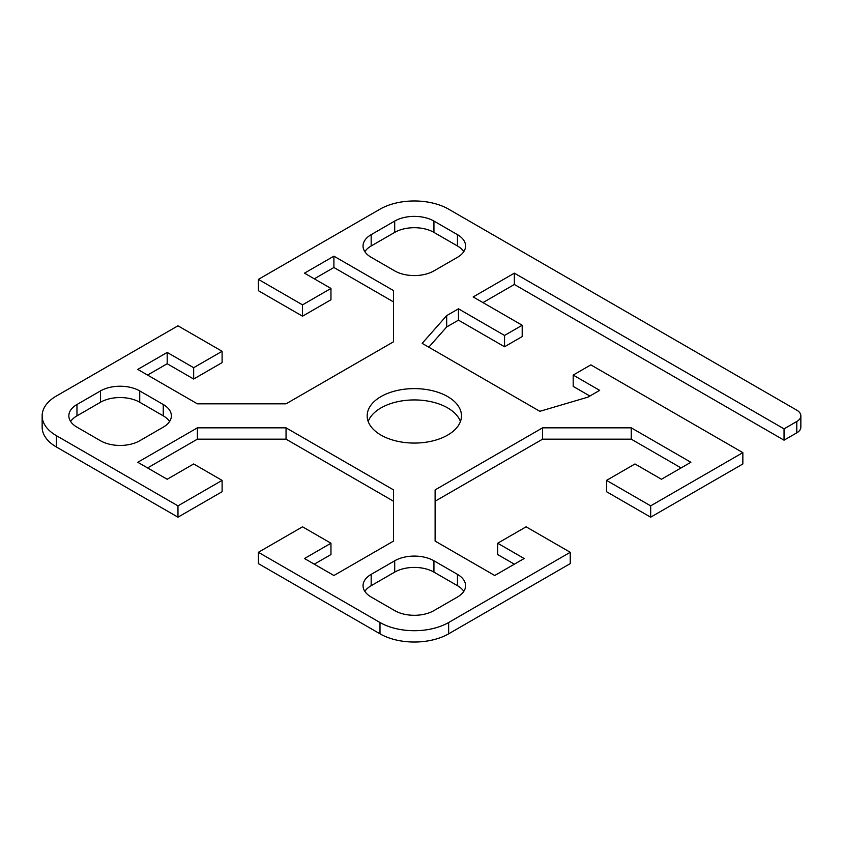 <?xml version="1.0" encoding="UTF-8"?>
<svg xmlns="http://www.w3.org/2000/svg" width="843" height="843" viewBox="0 0 843 843"><rect width="100%" height="100%" fill="white"/><g stroke="black" fill="none" stroke-linecap="round" stroke-linejoin="round"><path stroke-width="1.26" d="M447.665 396.589A47.155 27.229 180 0 1 461.469 415.841A47.155 27.229 180 0 1 432.364 440.994A47.155 27.229 180 0 1 380.973 435.093A47.155 27.229 180 0 1 367.169 415.841A47.155 27.229 180 0 1 396.273 390.688A47.155 27.229 180 0 1 447.665 396.589M460.447 421.5A47.155 27.229 0 0 0 447.665 407.907A47.155 27.229 0 0 0 400.931 401.057A47.155 27.229 0 0 0 368.191 421.5M379.993 633.82A48.546 28.03 0 0 0 448.645 633.82L570.247 563.619L570.247 552.291L448.645 622.503A48.546 28.03 180 0 1 379.993 622.503L258.39 552.291L258.39 563.619L379.993 633.82L379.993 622.503M222.099 480.384L222.099 491.711L177.968 517.191L177.968 505.863L222.099 480.384L193.669 463.966L167.188 479.256L137.767 462.27L197.378 427.844L286.051 427.844L393.523 489.888L393.523 541.09L333.902 575.506L304.481 558.519L330.962 543.229L330.962 554.557L314.291 564.178M393.523 501.216L286.051 439.171L197.378 439.171L147.567 467.928M177.968 505.863L56.365 435.652A48.546 28.03 180 0 1 42.15 415.841L42.15 427.159A48.546 28.03 0 0 0 56.365 446.98L177.968 517.191M330.962 288.443L330.962 299.771L302.521 316.188L258.39 290.709L258.39 279.381L302.521 304.86L330.962 288.443L304.481 273.153L333.902 256.167L393.523 290.593L393.523 341.784L286.051 403.829L197.378 403.829L137.767 369.413L167.188 352.427L193.669 367.706L222.099 351.289L222.099 362.616L193.669 379.034L167.188 363.744L147.567 375.072M393.523 301.91L333.902 267.494L314.291 278.822M796.793 432.828A13.867 8.008 0 0 0 800.85 427.159L800.85 415.841A13.867 8.008 180 0 1 796.793 421.5L784.043 428.866L784.043 440.183L796.793 432.828L796.793 421.5M784.043 440.183L514.346 284.481L482.965 302.595M570.247 552.291L526.116 526.812L497.676 543.229L524.156 558.519L494.736 575.506L435.114 541.09L435.114 489.888L542.586 427.844L631.259 427.844L690.87 462.27L661.449 479.256L634.979 463.966L606.538 480.384L650.67 505.863L650.67 517.191L742.852 463.966L742.852 452.638L590.848 364.882L573.187 375.072L599.668 390.362L587.898 397.158L539.847 411.31L422.164 343.364L446.685 315.619L458.455 308.823L504.546 335.44L522.196 325.25L522.196 336.568L504.546 346.758L458.455 320.15L446.685 326.947L428.792 347.19M589.858 396.02L573.187 386.4L573.187 375.072M650.67 517.191L606.538 491.711L606.538 480.384M681.07 467.928L631.259 439.171L542.586 439.171L435.114 501.216M514.346 564.178L497.676 554.557L497.676 543.229M463.798 591.354A27.735 16.017 0 0 0 457.464 585.695L433.934 572.112A27.735 16.017 0 0 0 394.703 572.112L371.173 585.695A27.735 16.017 0 0 0 364.84 591.354M169.591 421.5A27.735 16.017 0 0 0 163.257 415.841L139.727 402.248A27.735 16.017 0 0 0 100.496 402.248L76.966 415.841A27.735 16.017 0 0 0 70.633 421.5M463.798 251.646A27.735 16.017 0 0 0 457.464 245.977L433.934 232.394A27.735 16.017 0 0 0 394.703 232.394L371.173 245.977A27.735 16.017 0 0 0 364.84 251.646M42.15 415.841A48.546 28.03 180 0 1 56.365 396.02L177.968 325.809L222.099 351.289M742.852 452.638L650.67 505.863M522.196 325.25L473.165 296.936L514.346 273.153L784.043 428.866M258.39 279.381L379.993 209.18A48.546 28.03 180 0 1 448.645 209.18L796.793 410.172A13.867 8.008 180 0 1 800.85 415.841M330.962 543.229L302.521 526.812L258.39 552.291M371.173 574.368L394.703 560.785A27.735 16.017 180 0 1 433.934 560.785L457.464 574.368A27.735 16.017 180 0 1 465.589 585.695A27.735 16.017 180 0 1 457.464 597.023L433.934 610.606A27.735 16.017 180 0 1 394.703 610.606L371.173 597.023A27.735 16.017 180 0 1 363.048 585.695A27.735 16.017 180 0 1 371.173 574.368L371.173 585.695M139.727 390.92L163.257 404.514A27.735 16.017 180 0 1 171.382 415.841A27.735 16.017 180 0 1 163.257 427.159L139.727 440.752A27.735 16.017 180 0 1 100.496 440.752L76.966 427.159A27.735 16.017 180 0 1 68.841 415.841A27.735 16.017 180 0 1 76.966 404.514L100.496 390.92A27.735 16.017 180 0 1 139.727 390.92L139.727 402.248M457.464 257.305L433.934 270.888A27.735 16.017 180 0 1 394.703 270.888L371.173 257.305A27.735 16.017 180 0 1 363.048 245.977A27.735 16.017 180 0 1 371.173 234.66L394.703 221.066A27.735 16.017 180 0 1 433.934 221.066L457.464 234.66A27.735 16.017 180 0 1 465.589 245.977A27.735 16.017 180 0 1 457.464 257.305M504.546 335.44L504.546 346.758M458.455 308.823L458.455 320.15M446.685 315.619L446.685 326.947M514.346 273.153L514.346 284.481M631.259 427.844L631.259 439.171M542.586 427.844L542.586 439.171M197.378 427.844L197.378 439.171M286.051 427.844L286.051 439.171M333.902 256.167L333.902 267.494M302.521 304.86L302.521 316.188M193.669 367.706L193.669 379.034M167.188 352.427L167.188 363.744M448.645 633.82L448.645 622.503M56.365 446.98L56.365 435.652M457.464 574.368L457.464 585.695M433.934 560.785L433.934 572.112M394.703 560.785L394.703 572.112M163.257 404.514L163.257 415.841M100.496 390.92L100.496 402.248M76.966 404.514L76.966 415.841M394.703 221.066L394.703 232.394M371.173 234.66L371.173 245.977M457.464 234.66L457.464 245.977M433.934 221.066L433.934 232.394"/></g></svg>
